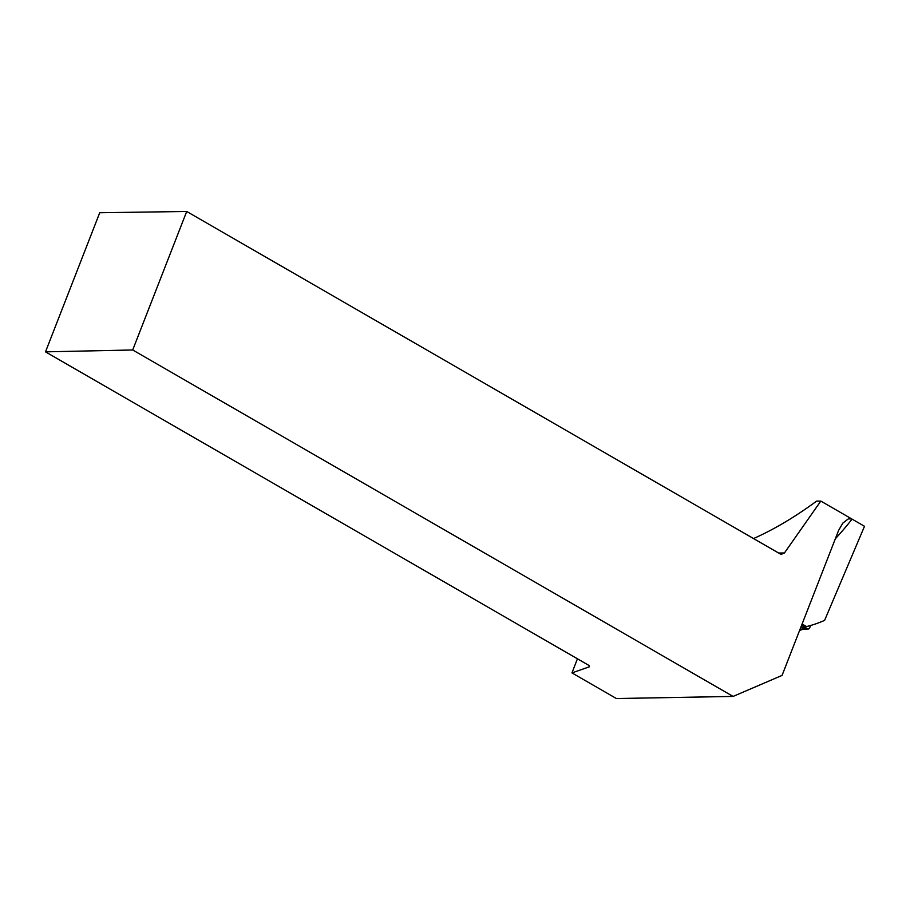<?xml version="1.0" encoding="UTF-8"?>
<svg xmlns="http://www.w3.org/2000/svg" width="910" height="910" viewBox="0 0 910 910"><rect width="100%" height="100%" fill="white"/><g stroke="black" fill="none" stroke-linecap="round" stroke-linejoin="round"><path stroke-width="1.36" d="M801.016 626.797L804.36 628.207L804.087 628.901L803.871 628.139L804.087 628.901L807.625 628.799L801.596 625.318M807.625 628.799A1.854 1.536 88.4 0 0 809.661 627.923L810.605 625.488M802.108 624.021L806.51 626.569A183.934 93.082 -60 0 0 824.596 620.392L864.5 526.287L851.851 518.996L848.347 518.859L842.785 523.136L838.554 530.519L782.065 675.413L733.085 696.423L616.377 698.527L571.958 672.899L577.44 658.806M753.537 538.549C773.875 529.54 794.885 517.073 816.566 501.148L820.82 501.08L784.431 552.962L781.03 554.417L186.709 211.473L99.736 212.735L45.5 351.851L132.701 349.975L186.709 211.473M784.431 552.962L778.641 553.041M835.346 538.765A183.934 93.082 120 0 0 852.078 519.121L820.82 501.08M132.701 349.975L733.085 696.423M45.5 351.851L588.884 665.403L589.452 666.78L571.958 672.899M799.924 629.606L804.36 628.207M808.33 628.981L803.644 629.117L799.628 630.38"/></g></svg>
